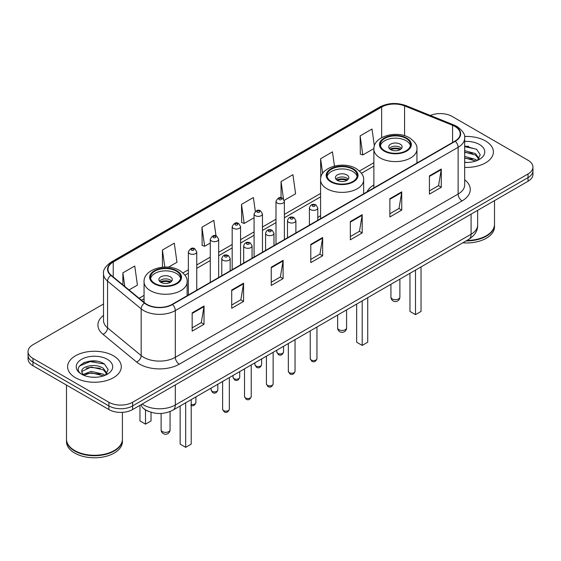 <?xml version="1.0" encoding="UTF-8"?>
<svg xmlns="http://www.w3.org/2000/svg" width="561" height="561" viewBox="0 0 561 561"><rect width="100%" height="100%" fill="white"/><g stroke="black" fill="none" stroke-linecap="round" stroke-linejoin="round"><path stroke-width="0.84" d="M320.576 215.669A29.642 17.11 0 0 0 317.792 217.647M373.878 184.892A29.642 17.11 0 0 0 366.936 191.904M148.714 411.451A16.774 9.684 180 0 1 143.988 408.836L143.223 408.198A11.185 7.482 129.5 0 1 141.274 404.558M96.688 361.214A22.37 12.917 0 0 0 83.596 362.771M468.786 146.386A22.37 12.917 0 0 0 464.676 146.365M103.519 303.992L32.966 344.727A16.774 9.684 0 0 0 28.05 351.579L28.05 358.879A16.774 9.684 0 0 0 32.966 365.73L108.883 409.565A16.774 9.684 0 0 0 132.613 409.565L528.034 181.266A16.774 9.684 0 0 0 532.95 174.415L532.95 170.761A16.774 9.684 0 0 1 528.034 177.613A16.774 9.684 0 0 0 532.95 170.761L532.95 167.115A16.774 9.684 0 0 0 528.034 160.264L452.117 116.429A16.774 9.684 0 0 0 430.336 115.468M28.05 351.579A16.774 9.684 0 0 0 32.966 358.423L108.883 402.258A16.774 9.684 0 0 0 132.613 402.258L132.613 405.912L528.034 177.613L132.613 405.912A16.774 9.684 0 0 1 108.883 405.912A16.774 9.684 0 0 0 132.613 405.912L132.613 409.565M32.966 358.423L32.966 362.076L108.883 405.912L32.966 362.076A16.774 9.684 0 0 1 28.05 355.225A16.774 9.684 0 0 0 32.966 362.076L32.966 365.73M485.531 140.972A26.844 15.498 0 0 0 464.55 136.477A26.844 15.498 0 0 1 485.531 140.972A26.844 15.498 0 0 1 493.392 151.933A26.844 15.498 0 0 0 485.531 140.972M113.434 355.8A26.844 15.498 0 0 0 84.178 352.441A26.844 15.498 0 0 0 67.608 366.761A26.844 15.498 0 0 0 75.469 377.714A26.844 15.498 0 0 0 104.725 381.073A26.844 15.498 0 0 0 121.295 366.761A26.844 15.498 0 0 0 113.434 355.8A26.844 15.498 0 0 0 84.178 352.441A26.844 15.498 0 0 0 67.608 366.761A26.844 15.498 0 0 0 75.469 377.714A26.844 15.498 0 0 0 104.725 381.073A26.844 15.498 0 0 0 121.295 366.761A26.844 15.498 0 0 0 113.434 355.8M454.964 126.477A17.896 10.329 180 0 1 460.202 133.777A17.896 10.329 180 0 1 454.964 141.084L172.157 304.364A17.896 10.329 180 0 1 144.843 302.982L111.232 275.269A17.896 10.329 180 0 1 107.993 269.343A17.896 10.329 180 0 1 113.231 262.036L381.648 107.067A17.896 10.329 180 0 1 404.572 105.91L452.573 125.313A17.896 10.329 180 0 1 454.964 126.477M455.28 126.288A18.345 10.589 0 0 0 452.832 125.103L404.825 105.699A18.345 10.589 0 0 0 381.333 106.885L112.915 261.854A18.345 10.589 0 0 0 110.861 275.416L144.472 303.129A18.345 10.589 0 0 0 172.472 304.546L455.28 141.267A18.345 10.589 0 0 0 455.28 126.288M192.164 312.856L192.164 331.123L204.022 324.272L204.022 306.004L192.164 312.856M192.164 327.876L201.301 322.603L203.98 306.615A4.474 2.581 -120 0 0 204.022 306.004M201.217 322.652L204.022 324.272M231.707 290.03L231.707 308.291L243.565 301.439L243.565 283.179L231.707 290.03M231.707 305.051L240.844 299.777L243.516 283.782A4.474 2.581 -120 0 0 243.565 283.179M240.76 299.819L243.565 301.439M271.251 267.197L271.251 285.458L283.109 278.614L283.109 260.346L271.251 267.197M271.251 282.218L280.381 276.945L283.06 260.956A4.474 2.581 -120 0 0 283.109 260.346M280.304 276.994L283.109 278.614M429.417 175.881L429.417 194.141L441.283 187.297L441.283 169.029L429.417 175.881M429.417 190.901L438.555 185.628L441.234 169.639A4.474 2.581 -120 0 0 441.283 169.029M438.471 185.67L441.283 187.297M389.874 198.706L389.874 216.974L401.739 210.123L401.739 191.862L389.874 198.706M389.874 213.734L399.011 208.454L401.69 192.465A4.474 2.581 -120 0 0 401.739 191.862M398.934 208.503L401.739 210.123M350.33 221.539L350.33 239.799L362.196 232.955L362.196 214.688L350.33 221.539M350.33 236.56L359.468 231.286L362.147 215.298A4.474 2.581 -120 0 0 362.196 214.688M359.391 231.335L362.196 232.955M310.787 244.365L310.787 262.632L322.652 255.781L322.652 237.52L310.787 244.365M310.787 259.392L319.924 254.119L322.603 238.123A4.474 2.581 -120 0 0 322.652 237.52M319.847 254.161L322.652 255.781M464.676 167.388A26.844 15.498 0 0 0 493.392 151.933A26.844 15.498 0 0 1 464.676 167.388M132.613 402.258L528.034 173.959A16.774 9.684 0 0 0 532.95 167.115M168.447 267.183L176.967 262.26L174.289 243.179L162.424 250.031L162.424 267.211M129.023 289.939L137.424 285.093L134.745 266.012L122.88 272.856L122.88 284.876M284.231 200.333L295.591 193.776L292.919 174.688L281.054 181.54L281.054 197.781M334.454 166.063L332.456 151.863L320.597 158.714L320.787 176.862M374.369 145.923L371.999 129.03L360.141 135.881L360.33 154.037M216.013 235.886L213.832 220.354L201.967 227.198L202.156 245.353M255.318 211.371L253.376 197.521L241.511 204.372L241.7 222.521M241.511 204.372L244.189 223.453L254.084 217.738M244.189 223.453L241.511 222.451M281.054 181.54L283.515 199.085M320.997 176.939L320.597 176.792M320.597 158.714L322.659 173.419M360.141 135.881L362.82 154.962L373.899 148.567M362.82 154.962L360.141 153.959M201.967 227.198L204.646 246.279L210.27 243.039M204.646 246.279L201.967 245.283M162.424 250.031L164.815 267.071M122.88 272.856L124.787 286.454M466.885 240.445A27.959 16.143 0 0 0 486.317 235.718A27.959 16.143 0 0 0 494.507 224.302L494.507 200.621M466.773 240.508A27.678 15.981 0 0 0 486.121 235.83A27.678 15.981 0 0 0 486.219 235.774M466.1 240.9A27.959 16.143 0 0 0 494.507 224.758A27.959 16.143 0 0 0 494.507 224.526M462.79 242.808A27.959 16.143 0 0 0 494.507 226.812L494.507 224.758M464.676 162.255L467.755 162.438M464.676 156.456L475.49 159.38L476.962 160.572M464.676 157.907L475.756 161.014M464.676 150.657L475.49 153.581L479.115 158.602M464.676 152.108L475.49 155.032L478.835 158.98M464.676 162.402A18.233 10.526 0 0 0 479.438 159.373A18.233 10.526 0 0 0 479.438 144.486A18.233 10.526 0 0 0 464.676 141.456M477.397 160.39L480.251 154.78L476.64 149.338L464.676 146.077M464.676 146.638L476.394 149.17M464.676 152.438L472.355 153.434M464.676 158.237L472.355 159.233M406.087 138.434A15.098 8.717 0 0 0 389.636 136.547A15.098 8.717 0 0 0 380.309 144.598A15.098 8.717 0 0 0 384.734 150.762A15.098 8.717 0 0 0 401.192 152.655A15.098 8.717 0 0 0 410.512 144.598A15.098 8.717 0 0 0 406.087 138.434M410.379 145.741A15.098 8.717 0 0 0 406.087 140.72A15.098 8.717 0 0 0 390.561 138.63A15.098 8.717 0 0 0 380.442 145.741M409.965 273.312L409.965 311.439L415.498 314.637L421.038 311.439L421.038 266.917M415.498 314.637L415.498 270.114M400.154 144.142A6.711 3.871 0 0 0 392.84 143.307A6.711 3.871 0 0 0 388.703 146.884A6.711 3.871 0 0 0 390.666 149.626A6.711 3.871 0 0 0 397.98 150.46A6.711 3.871 0 0 0 402.118 146.884A6.711 3.871 0 0 0 400.154 144.142M401.522 148.483A6.711 3.871 0 0 0 400.154 147.34A6.711 3.871 0 0 0 389.299 148.483M389.986 149.17A8.948 5.168 180 0 1 400.442 149.002L400.442 149.45M390.722 149.654A7.826 4.523 180 0 1 399.628 149.471L400.442 149.002M399.502 149.955L399.628 149.471M114.121 450.602A27.678 15.981 0 0 1 114.023 450.658A27.678 15.981 0 0 1 74.879 450.658L74.683 450.546A27.959 16.143 0 0 0 114.227 450.546A27.959 16.143 0 0 0 122.41 439.13L122.41 412.349M66.493 439.354A27.959 16.143 0 0 0 66.493 439.586A27.959 16.143 0 0 0 74.683 451.002A27.959 16.143 0 0 0 105.152 454.501A27.959 16.143 0 0 0 122.41 439.586A27.959 16.143 0 0 0 122.41 439.354M66.493 439.586L66.493 441.64A27.959 16.143 0 0 0 74.683 453.057A27.959 16.143 0 0 0 105.152 456.556A27.959 16.143 0 0 0 122.41 441.64L122.41 439.586M91.401 377.139L95.658 377.258M83.035 374.46L91.184 371.354L103.392 374.208L104.872 375.4M83.785 375.239L91.184 372.806L103.659 375.842M83.168 375.029L81.857 371.964A12.644 7.3 0 0 0 83.898 375.344M107.025 373.43L103.392 368.409C95.805 362.75 80.188 366.242 81.857 371.964L81.808 371.403M81.892 372.139L82.243 371.2L91.184 367.006L103.392 369.86L106.737 373.801M105.3 375.218L108.161 369.608L104.542 364.166C91.752 354.966 69.017 367.083 82.144 374.517L82.797 374.916M107.347 359.313A18.233 10.526 0 0 0 81.562 359.313A18.233 10.526 0 0 0 81.562 374.201A18.233 10.526 0 0 0 107.347 374.201A18.233 10.526 0 0 0 107.347 359.313M66.493 385.084L66.493 439.13A27.959 16.143 0 0 0 74.683 450.546L74.879 450.658M79.48 365.996L90.188 361.6L104.297 363.998M86.17 368.128L90.188 367.399L100.258 368.261M86.17 373.928L90.188 373.198L100.258 374.061M352.785 169.212A15.098 8.717 0 0 0 336.327 167.325A15.098 8.717 0 0 0 327.007 175.376A15.098 8.717 0 0 0 331.432 181.54A15.098 8.717 0 0 0 347.883 183.426A15.098 8.717 0 0 0 357.203 175.376A15.098 8.717 0 0 0 352.785 169.212M357.077 176.519A15.098 8.717 0 0 0 352.785 171.498A15.098 8.717 0 0 0 337.259 169.401A15.098 8.717 0 0 0 327.14 176.519M356.656 304.083L356.656 342.217L362.196 345.415L367.728 342.217L367.728 297.688M362.196 345.415L362.196 300.885M346.852 174.92A6.711 3.871 0 0 0 339.538 174.078A6.711 3.871 0 0 0 335.394 177.662A6.711 3.871 0 0 0 337.364 180.397A6.711 3.871 0 0 0 344.678 181.238A6.711 3.871 0 0 0 348.816 177.662A6.711 3.871 0 0 0 346.852 174.92M348.22 179.254A6.711 3.871 0 0 0 346.852 178.118A6.711 3.871 0 0 0 335.997 179.254M336.684 179.941A8.948 5.168 180 0 1 347.133 179.779L347.133 180.221M337.42 180.432A7.826 4.523 180 0 1 346.326 180.242L347.133 179.779M346.193 180.733L346.326 180.242M176.266 271.124A15.098 8.717 0 0 0 159.808 269.231A15.098 8.717 0 0 0 150.488 277.288A15.098 8.717 0 0 0 154.913 283.452A15.098 8.717 0 0 0 171.364 285.339A15.098 8.717 0 0 0 180.691 277.288A15.098 8.717 0 0 0 176.266 271.124M180.558 278.431A15.098 8.717 0 0 0 176.266 273.403A15.098 8.717 0 0 0 160.741 271.314A15.098 8.717 0 0 0 150.621 278.431M180.144 405.996L180.144 444.13L185.677 447.327L191.21 444.13L191.21 399.6M185.677 447.327L185.677 402.798M139.962 405.526L139.962 420.932L145.502 424.13L151.035 420.932L151.035 412.279M145.502 424.13L145.502 409.916M170.334 276.832A6.711 3.871 0 0 0 163.02 275.991A6.711 3.871 0 0 0 158.882 279.567A6.711 3.871 0 0 0 160.846 282.309A6.711 3.871 0 0 0 168.16 283.151A6.711 3.871 0 0 0 172.297 279.567A6.711 3.871 0 0 0 170.334 276.832M171.701 281.166A6.711 3.871 0 0 0 170.334 280.03A6.711 3.871 0 0 0 159.478 281.166M160.166 281.853A8.948 5.168 180 0 1 170.621 281.692L170.621 282.134M160.902 282.344A7.826 4.523 180 0 1 169.808 282.155L170.621 281.692M169.674 282.646L169.808 282.155M142.178 404.039A22.37 12.917 0 0 0 143.686 405A22.37 12.917 0 0 0 175.32 405L471.093 234.232A22.37 12.917 0 0 0 477.649 225.101C477.811 230.648 474.851 235.403 468.779 239.351L172.998 410.119A11.185 6.459 60 0 0 175.32 405L175.32 384.909M471.093 214.141L471.093 234.232A11.185 6.459 60 0 1 468.779 239.351M528.034 181.266L528.034 173.959M108.883 409.565L108.883 402.258M464.676 179.8A27.959 16.143 180 0 1 462.082 200.901L179.275 364.18A5.589 3.226 60 0 1 175.32 357.329L458.127 194.05A22.37 12.917 0 0 0 464.676 184.92L464.676 138.16A22.37 12.917 180 0 1 458.127 147.298A5.589 3.226 -120 0 0 455.28 141.267M179.275 364.18A27.959 16.143 180 0 1 139.731 364.18A27.959 16.143 180 0 1 136.596 362.02L102.986 334.307A27.959 16.143 180 0 1 103.519 315.359M143.686 357.329A22.37 12.917 0 0 0 175.32 357.329L175.32 310.57A22.37 12.917 180 0 1 141.176 308.852L107.565 281.131A22.37 12.917 180 0 1 103.519 273.726L103.519 320.485A22.37 12.917 0 0 0 107.565 327.89L141.176 355.604A22.37 12.917 0 0 0 143.686 357.329M464.676 138.16C465.42 134.668 462.853 130.769 456.97 126.47L454.024 125.047A5.589 2.616 112 0 0 452.832 125.103M454.024 125.047L406.024 105.636C396.76 102.361 387.967 102.838 379.643 107.067A5.589 3.226 60 0 1 381.333 106.885M112.915 261.854A5.589 3.226 -120 0 0 111.225 262.036C105.426 266.209 102.852 270.107 103.519 273.726M110.861 275.416A5.589 3.738 129.5 0 0 107.565 281.131L107.565 327.89A5.589 3.738 -50.5 0 1 102.986 334.307M406.024 105.636A5.589 2.616 112 0 0 404.825 105.699M144.472 303.129A5.589 3.738 129.5 0 0 141.176 308.852L141.176 355.604A5.589 3.738 -50.5 0 1 136.596 362.02M172.472 304.546A5.589 3.226 60 0 1 175.32 310.57L458.127 147.298L458.127 194.05A5.589 3.226 60 0 0 462.082 200.901M113.231 262.036L113.231 276.924M452.573 125.313L452.573 142.466M404.572 105.91L404.572 135.706M417.945 162.459L416.942 162.052M381.648 107.067L381.648 137.641M373.878 162.697L359.475 171.014M320.576 193.468L284.378 214.365M275.991 219.211L262.471 227.016M254.084 231.861L240.564 239.666M232.177 244.505L218.657 252.31M210.27 257.155L196.75 264.96M188.363 269.799L182.956 272.919M144.058 295.381L139.093 298.249M310.787 244.947L322.603 238.123M350.33 222.114L362.147 215.298M389.874 199.288L401.69 192.465M429.417 176.456L441.234 169.639M271.251 267.779L283.06 260.956M231.707 290.605L243.516 283.782M192.164 313.438L203.98 306.615M384.138 151.105A15.939 9.2 0 0 0 406.683 151.105A15.939 9.2 0 0 0 406.683 138.097A15.939 9.2 0 0 0 384.138 138.097A15.939 9.2 0 0 0 384.138 151.105M416.942 163.034L416.942 149.17A21.528 12.433 180 0 1 403.647 160.649A21.528 12.433 180 0 1 380.19 157.957A21.528 12.433 180 0 1 373.878 149.17L373.878 187.9M392.244 298.929A4.474 2.581 180 0 1 390.94 297.106A4.474 4.474 0 0 0 397.651 300.976A4.474 4.474 0 0 0 399.888 297.106A4.474 2.581 180 0 1 398.576 298.929A4.474 2.581 180 0 1 392.244 298.929M330.836 181.883A15.939 9.2 0 0 0 353.374 181.883A15.939 9.2 0 0 0 353.374 168.868A15.939 9.2 0 0 0 330.836 168.868A15.939 9.2 0 0 0 330.836 181.883M363.64 193.811L363.64 179.941A21.528 12.433 180 0 1 350.345 191.427A21.528 12.433 180 0 1 326.881 188.727A21.528 12.433 180 0 1 320.576 179.941L320.576 218.671M338.942 329.707A4.474 2.581 180 0 1 337.631 327.876A4.474 4.474 0 0 0 344.342 331.754A4.474 4.474 0 0 0 346.579 327.876A4.474 2.581 180 0 1 345.267 329.707A4.474 2.581 180 0 1 338.942 329.707M154.317 283.796A15.939 9.2 0 0 0 176.862 283.796A15.939 9.2 0 0 0 176.862 270.781A15.939 9.2 0 0 0 154.317 270.781A15.939 9.2 0 0 0 154.317 283.796M187.122 295.724L187.122 281.853A21.528 12.433 180 0 1 173.826 293.34A21.528 12.433 180 0 1 150.362 290.64A21.528 12.433 180 0 1 144.058 281.853L144.058 302.337M162.424 431.619A4.474 2.581 180 0 1 161.112 429.789A4.474 4.474 0 0 0 167.823 433.667A4.474 4.474 0 0 0 170.06 429.789A4.474 2.581 180 0 1 168.756 431.619A4.474 2.581 180 0 1 162.424 431.619M316.951 358.633C315.85 361.649 314.132 362.532 311.804 361.284L310.24 358.633A3.352 1.935 0 0 0 311.222 360.001A3.352 1.935 0 0 0 314.882 360.421A3.352 1.935 0 0 0 316.951 358.633L316.951 327.007M310.633 209.667A4.193 2.419 180 0 1 309.406 207.956C310.471 204.513 312.666 203.517 315.983 204.961L317.792 207.956A4.193 2.419 180 0 1 315.205 210.193A4.193 2.419 180 0 1 310.633 209.667M314.588 205.102A1.395 0.806 0 0 0 312.61 205.102A1.395 0.806 0 0 0 312.61 206.245A1.395 0.806 0 0 0 314.588 206.245A1.395 0.806 0 0 0 314.588 205.102M295.044 371.277C293.943 374.299 292.225 375.183 289.897 373.928L288.333 371.277A3.352 1.935 0 0 0 289.315 372.651A3.352 1.935 0 0 0 292.975 373.072A3.352 1.935 0 0 0 295.044 371.277L295.044 339.657M288.726 222.31A4.193 2.419 180 0 1 287.498 220.599C288.571 217.163 290.759 216.16 294.076 217.612L295.885 220.599A4.193 2.419 180 0 1 293.298 222.836A4.193 2.419 180 0 1 288.726 222.31M292.681 217.745A1.395 0.806 0 0 0 290.703 217.745A1.395 0.806 0 0 0 290.703 218.888A1.395 0.806 0 0 0 292.681 218.888A1.395 0.806 0 0 0 292.681 217.745M273.137 383.927C272.036 386.943 270.318 387.826 267.99 386.578L266.426 383.927A3.352 1.935 0 0 0 267.415 385.295A3.352 1.935 0 0 0 271.068 385.716A3.352 1.935 0 0 0 273.137 383.927L273.137 352.301M266.819 234.961A4.193 2.419 180 0 1 265.591 233.25C266.664 229.807 268.852 228.811 272.169 230.255L273.978 233.25A4.193 2.419 180 0 1 271.391 235.487A4.193 2.419 180 0 1 266.819 234.961M270.774 230.396A1.395 0.806 0 0 0 268.796 230.396A1.395 0.806 0 0 0 268.796 231.539A1.395 0.806 0 0 0 270.774 231.539A1.395 0.806 0 0 0 270.774 230.396M251.23 396.578C250.129 399.593 248.411 400.477 246.083 399.222L244.519 396.578A3.352 1.935 0 0 0 245.508 397.945A3.352 1.935 0 0 0 249.161 398.366A3.352 1.935 0 0 0 251.23 396.578L251.23 364.952M244.912 247.611A4.193 2.419 180 0 1 243.684 245.893C244.757 242.457 246.952 241.461 250.262 242.906L252.071 245.893A4.193 2.419 180 0 1 249.484 248.13A4.193 2.419 180 0 1 244.912 247.611M248.867 243.039A1.395 0.806 0 0 0 246.889 243.039A1.395 0.806 0 0 0 246.889 244.182A1.395 0.806 0 0 0 248.867 244.182A1.395 0.806 0 0 0 248.867 243.039M229.323 409.221C228.222 412.237 226.504 413.12 224.176 411.872L222.619 409.221A3.352 1.935 0 0 0 223.601 410.589A3.352 1.935 0 0 0 227.254 411.01A3.352 1.935 0 0 0 229.323 409.221L229.323 377.595M223.005 260.255A4.193 2.419 180 0 1 221.777 258.544C222.85 255.101 225.045 254.105 228.355 255.55L230.164 258.544A4.193 2.419 180 0 1 227.577 260.781A4.193 2.419 180 0 1 223.005 260.255M226.96 255.69A1.395 0.806 0 0 0 224.982 255.69A1.395 0.806 0 0 0 224.982 256.833A1.395 0.806 0 0 0 226.96 256.833A1.395 0.806 0 0 0 226.96 255.69M277.814 353.36A3.352 1.935 0 0 0 281.468 353.781A3.352 1.935 0 0 0 283.536 351.985C282.435 355.008 280.717 355.891 278.389 354.636L276.825 351.985A3.352 1.935 0 0 0 277.814 353.36M284.378 239.568L284.378 201.308A4.193 2.419 180 0 1 281.79 203.545A4.193 2.419 180 0 1 277.218 203.019A4.193 2.419 180 0 1 275.991 201.308L275.991 244.414M279.196 199.597A1.395 0.806 0 0 0 281.173 199.597A1.395 0.806 0 0 0 281.173 198.454A1.395 0.806 0 0 0 279.196 198.454A1.395 0.806 0 0 0 279.196 199.597M255.907 366.003A3.352 1.935 0 0 0 259.561 366.424A3.352 1.935 0 0 0 261.629 364.636C260.528 367.651 258.81 368.535 256.482 367.287L254.918 364.636A3.352 1.935 0 0 0 255.907 366.003M262.471 252.219L262.471 213.958A4.193 2.419 180 0 1 259.883 216.195A4.193 2.419 180 0 1 255.311 215.669A4.193 2.419 180 0 1 254.084 213.958L254.084 257.064M257.289 212.247A1.395 0.806 0 0 0 259.266 212.247A1.395 0.806 0 0 0 259.266 211.104A1.395 0.806 0 0 0 257.289 211.104A1.395 0.806 0 0 0 257.289 212.247M234 378.654A3.352 1.935 0 0 0 237.654 379.075A3.352 1.935 0 0 0 239.729 377.287C238.621 380.302 236.903 381.185 234.575 379.93L233.018 377.287A3.352 1.935 0 0 0 234 378.654M240.564 264.869L240.564 226.602A4.193 2.419 180 0 1 237.976 228.846A4.193 2.419 180 0 1 233.404 228.32A4.193 2.419 180 0 1 232.177 226.602L232.177 269.708M235.382 224.891A1.395 0.806 0 0 0 237.359 224.891A1.395 0.806 0 0 0 237.359 223.755A1.395 0.806 0 0 0 235.382 223.755A1.395 0.806 0 0 0 235.382 224.891M212.093 391.298A3.352 1.935 0 0 0 215.747 391.718A3.352 1.935 0 0 0 217.822 389.93C216.714 392.945 214.996 393.829 212.668 392.581L211.111 389.93A3.352 1.935 0 0 0 212.093 391.298M218.657 277.513L218.657 239.252A4.193 2.419 180 0 1 216.069 241.489A4.193 2.419 180 0 1 211.497 240.964A4.193 2.419 180 0 1 210.27 239.252L210.27 282.358M213.475 237.541A1.395 0.806 0 0 0 215.452 237.541A1.395 0.806 0 0 0 215.452 236.398A1.395 0.806 0 0 0 213.475 236.398A1.395 0.806 0 0 0 213.475 237.541M191.21 404.355A3.352 1.935 0 0 0 195.915 402.581C194.807 405.596 193.089 406.48 190.761 405.231M196.75 290.163L196.75 251.903A4.193 2.419 180 0 1 194.162 254.14A4.193 2.419 180 0 1 189.59 253.614A4.193 2.419 180 0 1 188.363 251.903L188.363 295.002M191.567 250.185A1.395 0.806 0 0 0 193.545 250.185A1.395 0.806 0 0 0 193.545 249.049A1.395 0.806 0 0 0 191.567 249.049A1.395 0.806 0 0 0 191.567 250.185M172.998 410.119C164.001 414.642 154.997 414.642 146 410.119L143.223 408.198M477.649 225.101L477.649 210.361M379.643 107.067L111.225 262.036M373.878 166.098L361.452 173.272M320.576 196.869L284.378 217.773M275.991 222.612L262.471 230.417M254.084 235.262L240.564 243.067M232.177 247.913L218.657 255.718M210.27 260.556L196.75 268.361M188.363 273.207L184.934 275.185M144.058 298.782L141.526 300.247M416.942 149.17C417.412 145.376 414.923 141.596 409.474 137.817C396.781 129.963 373.135 136.267 373.878 149.17M399.888 279.126L399.888 297.106M390.94 284.294L390.94 297.106M363.64 179.941C364.11 176.154 361.621 172.367 356.172 168.595C343.479 160.741 319.833 167.038 320.576 179.941M346.579 309.903L346.579 327.876M337.631 315.065L337.631 327.876M187.122 281.853C187.591 278.06 185.102 274.28 179.653 270.507C166.961 262.646 143.314 268.95 144.058 281.853M170.06 411.543L170.06 429.789M161.112 413.464L161.112 429.789M310.24 358.633L310.24 330.885M309.406 225.122L309.406 207.956M317.792 220.277L317.792 207.956M288.333 371.277L288.333 343.528M287.498 237.773L287.498 220.599M295.885 232.927L295.885 220.599M266.426 383.927L266.426 356.179M265.591 250.416L265.591 233.25M273.978 245.578L273.978 233.25M244.519 396.578L244.519 368.822M243.684 263.067L243.684 245.893M252.071 258.221L252.071 245.893M222.619 409.221L222.619 381.473M221.777 275.71L221.777 258.544M230.164 270.872L230.164 258.544M283.536 351.985L283.536 346.298M284.378 201.308L282.569 198.321C280.135 196.56 277.94 197.556 275.991 201.308M276.825 351.985L276.825 350.176M261.629 364.636L261.629 358.949M262.471 213.958L260.662 210.964C258.228 209.211 256.04 210.207 254.084 213.958M254.918 364.636L254.918 362.82M239.729 377.287L239.729 371.592M240.564 226.602L238.755 223.615C236.321 221.854 234.133 222.857 232.177 226.602M233.018 377.287L233.018 375.47M217.822 389.93L217.822 384.243M218.657 239.252L216.848 236.258C214.414 234.505 212.226 235.501 210.27 239.252M211.111 389.93L211.111 388.114M195.915 402.581L195.915 396.886M196.75 251.903L194.94 248.909C192.514 247.149 190.319 248.151 188.363 251.903"/></g></svg>
